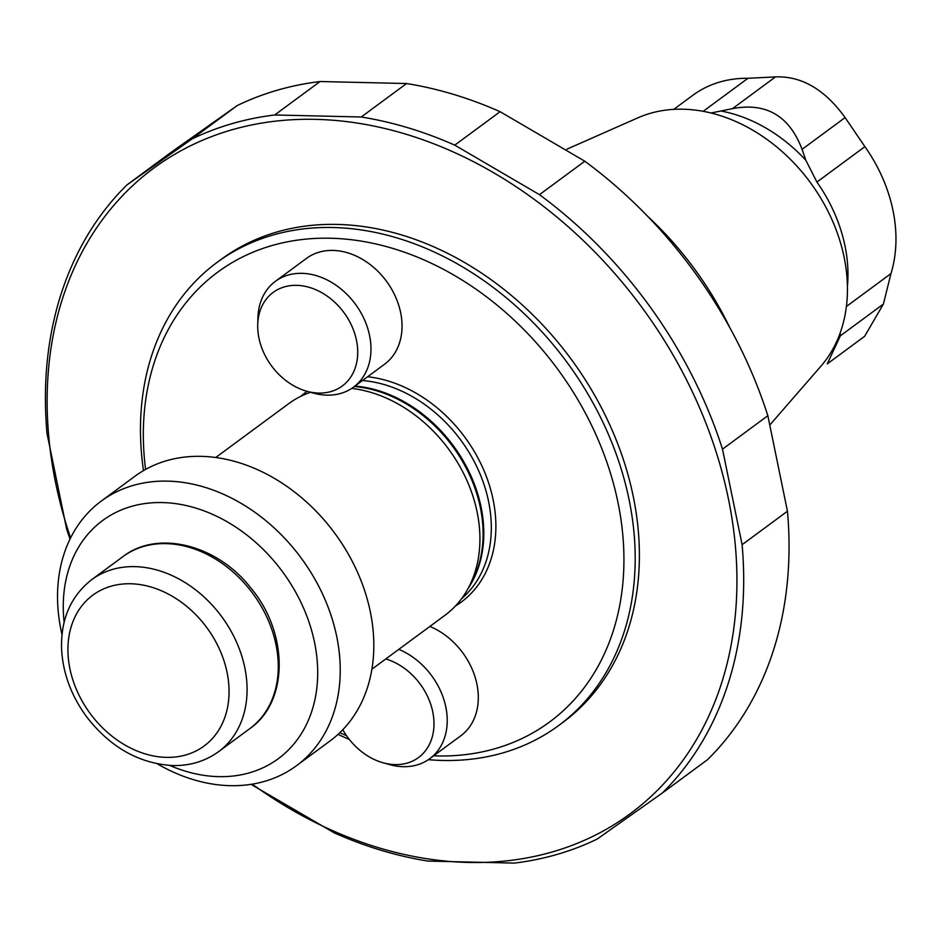 <?xml version="1.0" encoding="UTF-8"?>
<svg xmlns="http://www.w3.org/2000/svg" width="940" height="940" viewBox="0 0 940 940"><rect width="100%" height="100%" fill="white"/><g stroke="black" fill="none" stroke-linecap="round" stroke-linejoin="round"><path stroke-width="1.41" d="M428.358 759.673A287.734 222.345 -126.4 0 0 558.665 725.527A287.734 222.345 -126.4 0 0 605.795 428.44A287.734 222.345 -126.4 0 0 333.136 227.527A287.734 222.345 -126.4 0 0 217.011 262.448A287.734 222.345 -126.4 0 0 143.479 470.623M338.059 734.363A287.734 222.345 -126.4 0 0 349.351 739.439M433.61 755.842A279.509 215.988 -126.4 0 0 618.344 504.31A279.509 215.988 -126.4 0 0 330.504 238.243A279.509 215.988 -126.4 0 0 145.583 469.424M339.834 732.707A279.509 215.988 -126.4 0 0 346.531 735.644M300.776 396.328A130.578 100.909 53.6 0 1 307.063 391.322M367.611 376.752A130.578 100.909 53.6 0 1 486.191 476.063A130.578 100.909 53.6 0 1 455.465 605.995M429.85 626.451A65.765 50.819 53.6 0 1 475.628 678.88A65.765 50.819 53.6 0 1 460.812 735.773L429.745 758.698A65.765 50.819 53.6 0 1 403.201 766.688A65.765 50.819 53.6 0 1 389.724 764.631L383.12 762.786A58.174 44.956 53.6 0 1 342.818 729.722M257.725 324.664L257.913 317.814A65.765 50.819 53.6 0 1 275.385 281.33L306.464 258.406A65.765 50.819 53.6 0 1 386.399 281.154A65.765 50.819 53.6 0 1 384.554 364.25L353.475 387.174A65.765 50.819 53.6 0 1 326.932 395.153A65.765 50.819 53.6 0 1 313.455 393.108L306.851 391.263A58.174 44.956 53.6 0 1 257.725 324.664A58.174 44.956 53.6 0 1 304.971 286.289A58.174 44.956 53.6 0 1 357.247 344.863A58.174 44.956 53.6 0 1 318.766 393.085A58.174 44.956 53.6 0 1 306.851 391.263M217.011 262.448L221.206 259.358A287.734 222.345 53.6 0 1 337.331 224.425A287.734 222.345 53.6 0 1 609.99 425.338A287.734 222.345 53.6 0 1 562.86 722.437L558.665 725.527M371.911 669.198L444.926 615.324A131.541 101.638 -126.4 0 0 467.345 589.85A131.541 101.638 -126.4 0 0 459.261 465.406A131.541 101.638 -126.4 0 0 351.748 388.385M310.541 392.286A131.541 101.638 -126.4 0 0 288.745 403.636L215.718 457.51M385.799 658.952A58.174 44.956 53.6 0 1 433.775 718.83A58.174 44.956 53.6 0 1 395.035 764.608A58.174 44.956 53.6 0 1 383.12 762.786M398.783 649.375A65.765 50.819 53.6 0 1 444.549 701.804A65.765 50.819 53.6 0 1 429.745 758.698M275.385 281.33A65.765 50.819 53.6 0 1 355.332 304.078A65.765 50.819 53.6 0 1 353.475 387.174M169.787 765.442A147.98 114.351 -126.4 0 0 317.649 668.751A147.98 114.351 -126.4 0 0 162.35 502.559A147.98 114.351 -126.4 0 0 64.132 622.233M157.321 763.832A164.418 127.053 -126.4 0 0 296.5 765.701A164.418 127.053 -126.4 0 0 323.43 595.937A164.418 127.053 -126.4 0 0 167.625 481.127A164.418 127.053 -126.4 0 0 101.262 501.091A164.418 127.053 -126.4 0 0 61.993 634.618M296.5 765.701L330.081 740.92A164.418 127.053 -126.4 0 0 357.024 571.156A164.418 127.053 -126.4 0 0 201.219 456.346A164.418 127.053 -126.4 0 0 134.855 476.31L101.262 501.091M846.4 306.487L890.967 273.599L883.389 304.066L864.612 336.332L827.259 363.897L840.36 335.815L840.184 332.948M703.179 111.331L747.97 78.29L775.512 76.904C801.632 75.917 824.827 89.488 845.107 117.594L864.906 146.652A139.755 107.994 -126.4 0 1 893 210.478A139.755 107.994 -126.4 0 1 890.967 273.599M847.422 286.324A139.755 107.994 -126.4 0 0 844.99 245.892A139.755 107.994 -126.4 0 0 816.907 182.066L805.874 160.305L802.079 149.331C789.341 115.785 766.135 102.225 732.483 108.652L710.934 113M747.97 78.29A139.755 107.994 -126.4 0 0 692.851 95.281L673.733 109.381M770.307 424.434L820.996 366.106A156.534 120.954 -126.4 0 0 844.12 257.255A156.534 120.954 -126.4 0 0 637.837 117.853L566.89 149.19M729.804 327.637A291.024 224.883 -126.4 0 0 647.684 216.341M250.992 784.348L334.346 832.911A406.115 313.819 -126.4 0 0 427.888 861.075L514.368 863.096A406.115 313.819 -126.4 0 0 597.194 839.056L662.289 793.043L707.644 759.591A406.115 313.819 -126.4 0 0 787.45 511.231L767.851 415.703A406.115 313.819 -126.4 0 0 584.809 161.21L500.103 111.696A406.115 313.819 -126.4 0 0 406.573 83.542L320.082 81.522A406.115 313.819 -126.4 0 0 237.256 105.55L172.161 151.563L126.818 185.027A406.115 313.819 -126.4 0 0 47 433.375L66.611 528.903A406.115 313.819 -126.4 0 0 70.007 539.114M500.103 111.696L454.76 145.148A406.115 313.819 -126.4 0 0 361.219 116.995L274.738 114.974A406.115 313.819 -126.4 0 0 191.913 139.014L126.818 185.027M584.809 161.21L539.466 194.662L454.76 145.148M767.851 415.703L722.496 449.167A406.115 313.819 -126.4 0 0 539.466 194.662M787.45 511.231L742.107 544.695L722.496 449.167M662.289 793.043A406.115 313.819 -126.4 0 0 742.107 544.695M237.256 105.55L191.913 139.014M320.082 81.522L274.738 114.974M406.573 83.542L361.219 116.995M252.249 784.148A401.18 310.012 -126.4 0 0 735.362 545.87A401.18 310.012 -126.4 0 0 337.331 120.614A401.18 310.012 -126.4 0 0 55.66 483.031A401.18 310.012 -126.4 0 0 70.594 537.927M310.235 392.203A128.251 99.1 -126.4 0 0 309.542 392.638M461.575 598.71A128.251 99.1 -126.4 0 0 478.143 469.612A128.251 99.1 -126.4 0 0 362.499 380.524M468.32 588.123A128.251 99.1 -126.4 0 0 464.43 462.938A128.251 99.1 -126.4 0 0 354.979 386.07M467.345 589.85L470.834 583.67A128.475 99.276 -126.4 0 0 461.881 460.318A128.475 99.276 -126.4 0 0 354.356 386.528M122.964 556.597C157.709 529.549 217.058 544.695 250.51 587.571C288.592 632.444 289.109 701.452 249.864 728.594L249.864 728.594A106.878 82.579 -126.4 0 0 252.86 593.575A106.878 82.579 -126.4 0 0 122.964 556.597L91.756 579.616C70.712 596.16 60.654 619.389 61.594 649.293C62.945 673.275 71.252 695.729 86.504 716.633C110.168 747.23 138.909 763.539 172.713 765.559C190.045 765.889 205.355 761.247 218.656 751.612A106.878 82.579 -126.4 0 0 221.664 616.593A106.878 82.579 -126.4 0 0 91.756 579.616M166.309 757.37A93.718 72.415 -126.4 0 0 207.634 628.766A93.718 72.415 -126.4 0 0 71.534 625.582A93.718 72.415 -126.4 0 0 166.309 757.37M840.36 335.815L883.389 304.066M802.079 149.331L845.107 117.594M732.483 108.652L775.512 76.904M805.874 160.305A143.162 110.626 -126.4 0 0 721.85 111.19M816.907 182.066L864.906 146.652M249.864 728.594L218.656 751.612"/></g></svg>
